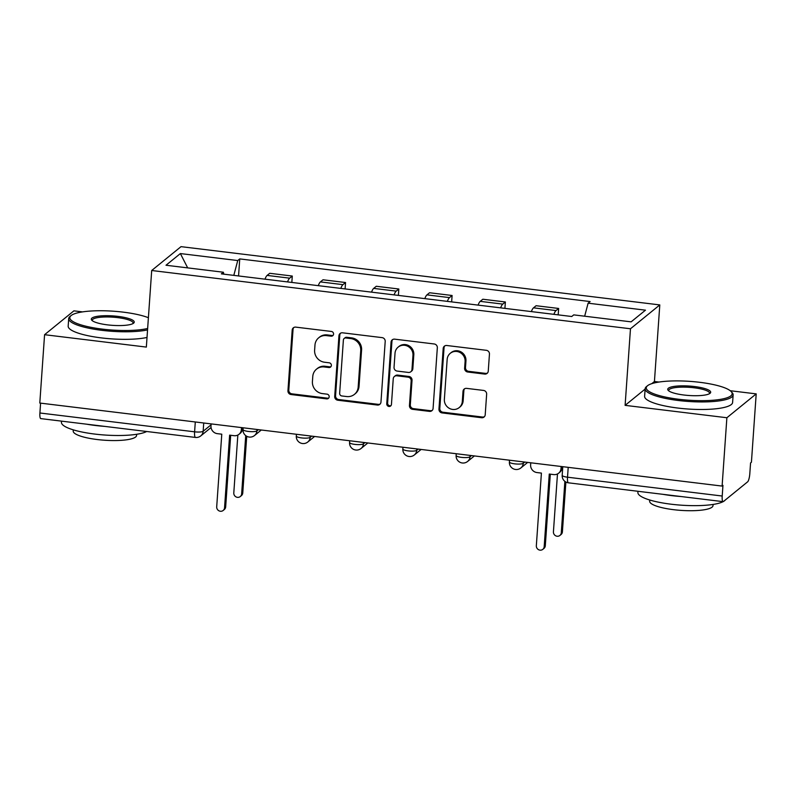 <?xml version="1.0" encoding="UTF-8"?>
<svg xmlns="http://www.w3.org/2000/svg" width="796" height="796" viewBox="0 0 796 796"><rect width="100%" height="100%" fill="white"/><g stroke="black" fill="none" stroke-linecap="round" stroke-linejoin="round"><path stroke-width="1.19" d="M333.574 334.101A2.428 2.298 -129.1 0 0 331.395 331.454L295.774 327.126A3.463 3.293 -129.1 0 0 292.192 330.081L287.943 390.756A3.463 3.293 -129.1 0 0 291.057 394.537L326.678 398.876A2.428 2.298 -129.1 0 0 329.186 396.796A2.428 2.298 -129.1 0 0 327.007 394.149L322.4 393.592A11.084 10.527 -129.1 0 1 312.42 381.503L312.778 376.448A11.084 10.527 -129.1 0 1 316.51 369.155A11.084 10.527 -129.1 0 1 324.261 366.966L328.867 367.523A2.428 2.298 -129.1 0 0 331.375 365.454A2.428 2.298 -129.1 0 0 329.196 362.807L324.589 362.24A11.084 10.527 -129.1 0 1 314.619 350.15L314.967 345.096A11.084 10.527 -129.1 0 1 318.699 337.803A11.084 10.527 -129.1 0 1 326.45 335.613L331.056 336.171A2.428 2.298 -129.1 0 0 333.574 334.101M484.674 374.08A3.463 3.293 -129.1 0 0 488.256 371.115L489.45 354.091A3.463 3.293 -129.1 0 0 486.336 350.31L446.785 345.504A3.463 3.293 -129.1 0 0 443.193 348.459L438.954 409.134A3.463 3.293 -129.1 0 0 442.069 412.915L481.62 417.731A3.463 3.293 -129.1 0 0 485.212 414.766L486.645 394.209A3.463 3.293 -129.1 0 0 483.53 390.428L466.605 388.368A3.463 3.293 -129.1 0 0 463.013 391.334L462.297 401.522A9.263 8.806 -129.1 0 1 449.292 408.328A9.263 8.806 -129.1 0 1 444.367 399.343L447.163 359.404A9.263 8.806 -129.1 0 1 460.168 352.588A9.263 8.806 -129.1 0 1 465.093 361.583L464.625 368.24A3.463 3.293 -129.1 0 0 467.75 372.021L484.674 374.08L485.53 373.384A3.463 3.293 -129.1 0 0 487.49 373.006M630.472 328.768L625.109 405.353L726.877 417.741L722.101 486.077L39.8 403.045L44.576 334.698L146.345 347.086L151.698 270.501L630.472 328.768L659.794 304.918L181.02 246.651L151.698 270.501M385.204 341.404A3.463 3.293 -129.1 0 0 382.09 337.623L342.539 332.808A3.463 3.293 -129.1 0 0 338.947 335.773L334.708 396.448A3.463 3.293 -129.1 0 0 337.822 400.229L377.374 405.045A3.463 3.293 -129.1 0 0 380.966 402.079L385.204 341.404M394.657 339.156L434.208 343.971A3.463 3.293 -129.1 0 1 437.332 347.752L433.084 408.428A3.463 3.293 -129.1 0 1 429.502 411.383L412.567 409.323A3.463 3.293 -129.1 0 1 409.452 405.552L411.174 380.946A3.463 3.293 -129.1 0 0 408.059 377.165L396.826 375.792A3.463 3.293 -129.1 0 0 393.244 378.757L391.453 404.378A2.428 2.298 -129.1 0 1 388.05 406.159A2.428 2.298 -129.1 0 1 386.756 403.811L391.075 342.121A3.463 3.293 -129.1 0 1 394.657 339.156M726.877 417.741L756.2 393.881L751.424 462.227L750.568 462.924L749.822 473.57A7.055 1.572 96.9 0 1 747.633 481.829L723.435 501.51A7.055 1.572 96.9 0 1 723.067 501.649L568.374 482.814A7.055 1.572 -83.1 0 1 567.518 477.202L722.211 496.027A7.055 1.572 96.9 0 0 723.067 501.649M82.545 311.893L73.899 310.848L44.576 334.698M658.979 382.05L654.431 381.503L659.794 304.918M756.2 393.881L730.25 390.727M722.101 486.077L722.957 485.381L722.211 496.027M195.299 421.97L194.602 431.82A7.055 1.572 -83.1 0 0 195.468 437.432L40.765 418.606A7.055 1.572 -83.1 0 1 39.909 412.995L194.602 431.82A7.055 1.552 4 0 0 203.149 431.263L211.069 424.815M40.596 403.134L39.909 412.995M287.545 281.923A16.228 3.612 -83.1 0 1 289.674 278.162L267.128 275.416A16.228 3.612 96.9 0 0 264.998 279.177M267.128 275.416L269.735 273.297L292.281 276.043L291.834 282.441M289.674 278.162L292.281 276.043M345.106 288.928L345.554 282.53L323.017 279.784L320.4 281.903A16.228 3.612 96.9 0 0 318.271 285.665M340.817 288.401A16.228 3.612 -83.1 0 1 342.947 284.65L345.554 282.53M398.378 295.406L398.826 289.008L376.289 286.271L373.672 288.391A16.228 3.612 96.9 0 0 371.553 292.142M394.09 294.888A16.228 3.612 -83.1 0 1 396.219 291.127L398.826 289.008M451.65 301.893L452.098 295.495L429.561 292.749L426.954 294.868A16.228 3.612 96.9 0 0 424.825 298.629M447.362 301.366A16.228 3.612 -83.1 0 1 449.491 297.614L452.098 295.495M504.923 308.38L505.37 301.973L482.834 299.236L480.227 301.356A16.228 3.612 96.9 0 0 478.098 305.107M500.634 307.853A16.228 3.612 -83.1 0 1 502.764 304.102L505.37 301.973M558.195 314.858L558.643 308.46L536.106 305.714L533.499 307.843A16.228 3.612 96.9 0 0 531.37 311.594M553.907 314.34A16.228 3.612 -83.1 0 1 556.036 310.579L558.643 308.46M223.815 274.162L223.377 272.232L166.006 265.247L180.374 253.566L237.745 260.551L233.805 275.376M584.662 316.201L588.115 303.186L590.115 301.555L239.745 258.909L237.745 260.551M588.115 303.186L645.476 310.171L631.119 321.853L573.747 314.878L571.737 316.51L221.368 273.864L223.377 272.232M625.109 405.353L645.118 389.085M651.795 383.652L654.431 381.503M238.561 275.963L239.745 258.909M180.374 253.566L187.677 267.884M333.136 335.295A2.428 2.298 -129.1 0 1 331.912 335.484L327.305 334.917A11.084 10.527 -129.1 0 0 319.554 337.106L318.699 337.803M316.51 369.155L317.365 368.458A11.084 10.527 -129.1 0 1 325.116 366.269L329.723 366.827A2.428 2.298 -129.1 0 0 330.947 366.648M293.814 327.494A3.463 3.293 -129.1 0 0 293.047 329.385L288.799 390.06A3.463 3.293 -129.1 0 0 291.913 393.841L327.534 398.179A2.428 2.298 -129.1 0 0 328.758 397.99M340.569 333.186A3.463 3.293 -129.1 0 0 339.802 335.076L335.564 395.751A3.463 3.293 -129.1 0 0 338.678 399.532L378.229 404.348A3.463 3.293 -129.1 0 0 380.19 403.97M345.892 337.982A2.428 2.298 -129.1 0 0 343.384 340.051L339.653 393.314A2.428 2.298 -129.1 0 0 341.842 395.96L346.698 396.547A11.084 10.527 -129.1 0 0 354.449 394.358A11.084 10.527 -129.1 0 0 358.18 387.065L360.727 350.668A11.084 10.527 -129.1 0 0 350.757 338.569L345.892 337.982L346.748 337.285A2.428 2.298 -129.1 0 0 345.056 337.763L344.2 338.459M354.449 394.358L355.305 393.662A11.084 10.527 -129.1 0 0 359.036 386.378L358.18 387.065M346.748 337.285L351.603 337.872A11.084 10.527 -129.1 0 1 361.583 349.971L359.036 386.378M394.408 376.478L395.264 375.782A3.463 3.293 -129.1 0 1 397.682 375.095L408.915 376.468A3.463 3.293 -129.1 0 1 412.03 380.249L410.308 404.856A3.463 3.293 -129.1 0 0 413.423 408.637L430.347 410.696A3.463 3.293 -129.1 0 0 432.318 410.318M392.697 339.534A3.463 3.293 -129.1 0 0 391.93 341.424L387.612 403.114A2.428 2.298 -129.1 0 0 391.015 405.572M412.965 355.404A9.263 8.806 -129.1 0 0 398.149 347.126A9.263 8.806 -129.1 0 0 395.025 353.225L394.04 367.294A3.463 3.293 -129.1 0 0 397.154 371.075L408.388 372.438A3.463 3.293 -129.1 0 0 411.98 369.483L412.965 355.404L413.811 354.708A9.263 8.806 -129.1 0 0 399.005 346.429L398.149 347.126M410.806 371.762L411.661 371.065A3.463 3.293 -129.1 0 0 412.835 368.787L411.98 369.483M413.811 354.708L412.835 368.787M450.277 353.305L451.133 352.608A9.263 8.806 -129.1 0 1 465.949 360.887L465.481 367.543A3.463 3.293 -129.1 0 0 468.605 371.324L485.53 373.384M459.183 407.622L460.038 406.925A9.263 8.806 -129.1 0 0 463.153 400.836L462.297 401.522M464.635 388.737A3.463 3.293 -129.1 0 0 463.869 390.637L463.153 400.836M444.815 345.872A3.463 3.293 -129.1 0 0 444.049 347.762L439.81 408.447A3.463 3.293 -129.1 0 0 442.924 412.219L482.475 417.034A3.463 3.293 -129.1 0 0 484.436 416.656M237.845 435.044L233.795 492.913A4.06 3.851 -129.1 0 0 240.283 496.545A4.06 3.851 -129.1 0 0 241.646 493.868L245.725 435.601M246.73 436.258L242.76 492.963A4.06 3.851 50.9 0 1 241.397 495.639L240.283 496.545M211.129 423.89L210.99 425.95A7.055 6.706 -129.1 0 0 217.338 433.651L221.776 434.188L216.701 506.823A4.06 3.851 -129.1 0 0 223.188 510.455A4.06 3.851 -129.1 0 0 224.552 507.778L229.626 435.143L234.074 435.691A7.055 6.706 -129.1 0 0 241.377 429.651L242.491 428.745A7.055 6.706 50.9 0 1 240.113 433.392L239.009 434.298M242.561 427.721L242.491 428.745M230.671 435.273L225.666 506.873A4.06 3.851 50.9 0 1 224.293 509.549L223.188 510.455M241.526 427.591L241.377 429.651M148.394 317.713A43.044 9.443 4 0 0 123.201 312.141A43.044 9.443 4 0 0 71.073 315.584A43.044 9.443 4 0 0 102.346 329.116A43.044 9.443 4 0 0 147.648 328.469M147.549 329.902A44.108 9.671 -176 0 1 102.017 330.35A44.108 9.671 -176 0 1 68.705 318.579A44.108 9.671 -176 0 1 69.978 316.49L71.073 315.584M107.559 324.877A21.522 4.716 -176 0 1 91.779 320.221A21.522 4.716 -176 0 1 117.987 316.39A21.522 4.716 -176 0 1 133.619 323.156A21.522 4.716 -176 0 1 107.559 324.877M132.942 323.594A20.467 4.487 4 0 0 133.111 323.086A20.467 4.487 4 0 0 117.659 317.624A20.467 4.487 4 0 0 92.286 320.231A20.467 4.487 4 0 0 92.386 320.758M146.693 431.502A44.108 9.671 -176 0 1 94.764 434.069A44.108 9.671 -176 0 1 61.451 422.298L61.531 421.134M104.714 426.387A44.108 9.671 -176 0 1 95.361 425.482A44.108 9.671 -176 0 1 86.495 424.168M136.653 434.288L136.574 435.482A31.76 6.965 -176 0 1 97.202 439.531A31.76 6.965 -176 0 1 73.212 431.054L73.302 429.85M147.021 337.454A44.108 9.671 -176 0 1 101.49 337.912A44.108 9.671 -176 0 1 68.177 326.141L68.705 318.579M678.779 399.274A43.044 9.443 4 0 0 731.196 391.592A43.044 9.443 4 0 0 699.634 382.299A43.044 9.443 4 0 0 647.516 385.742A43.044 9.443 4 0 0 678.779 399.274M731.196 391.592L732.161 392.647A44.108 9.671 -176 0 1 733.136 394.896A44.108 9.671 -176 0 1 678.451 400.507A44.108 9.671 -176 0 1 645.138 388.737A44.108 9.671 -176 0 1 646.412 386.647L647.516 385.742M683.993 395.025A21.522 4.716 -176 0 1 668.212 390.378A21.522 4.716 -176 0 1 694.42 386.538A21.522 4.716 -176 0 1 710.052 393.304A21.522 4.716 -176 0 1 683.993 395.025M709.375 393.751A20.467 4.487 4 0 0 709.554 393.244A20.467 4.487 4 0 0 694.092 387.781A20.467 4.487 4 0 0 668.72 390.388A20.467 4.487 4 0 0 668.819 390.916M725.305 499.988A44.108 9.671 -176 0 1 723.544 501.42M723.136 501.649A44.108 9.671 -176 0 1 671.197 504.216A44.108 9.671 -176 0 1 637.885 492.455L637.964 491.291M681.157 496.545A44.108 9.671 -176 0 1 671.794 495.639A44.108 9.671 -176 0 1 662.939 494.326M713.097 504.435L713.007 505.639A31.76 6.965 -176 0 1 673.635 509.689A31.76 6.965 -176 0 1 649.655 501.211L649.735 500.007M733.136 394.896L732.609 402.448A44.108 9.671 -176 0 1 677.923 408.059A44.108 9.671 -176 0 1 644.611 396.289L645.138 388.737M557.479 473.948L553.429 531.818A4.06 3.851 -129.1 0 0 559.916 535.439A4.06 3.851 -129.1 0 0 561.289 532.773L564.881 481.371M565.886 482.028L562.394 531.867A4.06 3.851 50.9 0 1 561.031 534.534L559.916 535.439M530.763 462.794L530.624 464.854A7.055 6.706 -129.1 0 0 536.972 472.555L541.409 473.093L536.335 545.728A4.06 3.851 -129.1 0 0 542.822 549.349A4.06 3.851 -129.1 0 0 544.185 546.683L549.27 474.048L553.708 474.585A7.055 6.706 -129.1 0 0 561.021 468.555L562.125 467.65A7.055 6.706 50.9 0 1 559.747 472.287L558.643 473.192M562.195 466.615L562.125 467.65M550.305 474.177L545.3 545.777A4.06 3.851 50.9 0 1 543.937 548.444L542.822 549.349M561.16 466.496L561.021 468.555M203.726 422.994L203.149 431.263A7.055 6.706 -129.1 0 1 200.771 435.9L211.059 427.532M502.764 304.102L480.227 301.356M449.491 297.614L426.954 294.868M396.219 291.127L373.672 288.391M342.947 284.65L320.4 281.903M556.036 310.579L533.499 307.843M523.36 461.889L523.261 463.292L524.773 462.068M470.088 455.411L469.988 456.805L471.501 455.581M416.815 448.924L416.716 450.327L418.228 449.093M363.543 442.447L363.444 443.84L364.956 442.616M310.271 435.959L310.171 437.362L311.684 436.128M256.999 429.472L256.899 430.875L258.411 429.651M243.148 427.79L243.029 429.551A7.055 1.552 4 0 0 249.158 431.522A7.055 1.552 4 0 0 256.899 430.875A7.055 6.706 50.9 0 1 254.521 435.521L261.307 429.999M296.42 434.278L296.301 436.039A7.055 1.552 4 0 0 302.43 438.009A7.055 1.552 4 0 0 310.171 437.362A7.055 6.706 50.9 0 1 307.793 441.999L314.579 436.487M349.693 440.755L349.573 442.516A7.055 1.552 4 0 0 355.703 444.486A7.055 1.552 4 0 0 363.444 443.84A7.055 6.706 50.9 0 1 361.066 448.486L367.851 442.964M402.965 447.243L402.846 449.004A7.055 1.552 4 0 0 408.975 450.974A7.055 1.552 4 0 0 416.716 450.327A7.055 6.706 50.9 0 1 414.338 454.964L421.124 449.451M456.237 453.72L456.118 455.481A7.055 1.552 4 0 0 462.247 457.451A7.055 1.552 4 0 0 469.988 456.805A7.055 6.706 50.9 0 1 467.61 461.451L474.396 455.929M509.52 460.207L509.39 461.969A7.055 1.552 4 0 0 515.519 463.939A7.055 1.552 4 0 0 523.261 463.292A7.055 6.706 50.9 0 1 520.883 467.939L527.668 462.416M568.205 467.351L567.518 477.202A7.055 1.552 4 0 1 562.185 475.321A7.055 7.055 0 0 0 568.374 482.814M327.305 334.917L326.45 335.613M329.723 366.827L328.867 367.523M325.116 366.269L324.261 366.966M327.534 398.179L326.678 398.876M291.913 393.841L291.057 394.537M288.799 390.06L287.943 390.756M293.047 329.385L292.192 330.081M331.912 335.484L331.056 336.171M378.229 404.348L377.374 405.045M338.678 399.532L337.822 400.229M335.564 395.751L334.708 396.448M339.802 335.076L338.947 335.773M361.583 349.971L360.727 350.668M351.603 337.872L350.757 338.569M430.347 410.696L429.502 411.383M413.423 408.637L412.567 409.323M410.308 404.856L409.452 405.552M412.03 380.249L411.174 380.946M408.915 376.468L408.059 377.165M397.682 375.095L396.826 375.792M387.612 403.114L386.756 403.811M391.93 341.424L391.075 342.121M468.605 371.324L467.75 372.021M465.481 367.543L464.625 368.24M465.949 360.887L465.093 361.583M463.869 390.637L463.013 391.334M482.475 417.034L481.62 417.731M442.924 412.219L442.069 412.915M439.81 408.447L438.954 409.134M444.049 347.762L443.193 348.459M242.76 492.963L241.646 493.868M224.552 507.778L225.666 506.873M562.394 531.867L561.289 532.773M544.185 546.683L545.3 545.777M243.029 429.551A7.055 7.055 0 0 0 254.521 435.521M296.301 436.039A7.055 7.055 0 0 0 307.793 441.999M349.573 442.516A7.055 7.055 0 0 0 361.066 448.486M402.846 449.004A7.055 7.055 0 0 0 414.338 454.964M456.118 455.481A7.055 7.055 0 0 0 467.61 461.451M509.39 461.969A7.055 7.055 0 0 0 520.883 467.939M562.792 466.695L562.185 475.321M195.468 437.432A7.055 7.055 0 0 0 200.771 435.9"/></g></svg>
